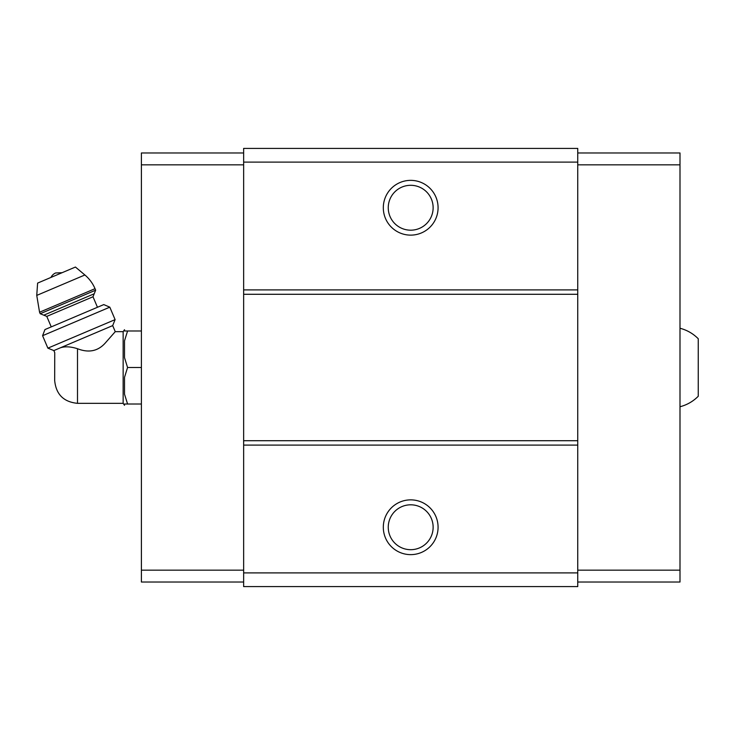 <?xml version="1.0" encoding="UTF-8"?>
<svg xmlns="http://www.w3.org/2000/svg" width="735" height="735" viewBox="0 0 735 735"><rect width="100%" height="100%" fill="white"/><g stroke="black" fill="none" stroke-linecap="round" stroke-linejoin="round"><path stroke-width="1.1" d="M679.994 328.251C687.032 330.088 693.114 333.589 698.25 338.743L698.25 396.257C693.114 401.411 687.032 404.911 679.994 406.749M77.497 403.331L77.497 348.721C88.687 353.085 97.92 351.211 105.206 343.098L115.257 331.669L105.206 343.089C97.893 351.211 88.65 353.085 77.497 348.721C70.643 346.543 64.91 346.249 60.298 347.839L53.857 350.577L54.748 352.662L54.675 380.51C56.025 394.373 63.633 401.981 77.497 403.331L123.14 403.331L124.509 405.288L124.509 404.011L127.578 404.011L124.509 404.011M57.697 348.941C53.563 353.388 53.563 353.388 57.697 348.941M60.298 347.839L112.685 325.605L115.257 331.669L123.14 331.669L123.14 403.331M577.747 162.104L243.643 162.104L243.643 148.415L577.747 148.415L577.747 586.585L243.643 586.585L243.643 572.896L577.747 572.896M410.69 180.36A27.388 27.388 0 0 1 434.413 221.437A27.388 27.388 0 0 1 386.977 221.437A27.388 27.388 0 0 1 410.69 180.36M243.643 162.104L243.643 572.896M577.747 289.902L243.643 289.902M577.747 294.285L243.643 294.285M577.747 440.715L243.643 440.715M577.747 445.098L243.643 445.098M410.69 499.864A27.388 27.388 0 0 1 434.413 540.942A27.388 27.388 0 0 1 386.977 540.942A27.388 27.388 0 0 1 410.69 499.864M410.69 504.807A22.445 22.445 0 0 1 430.131 538.47A22.445 22.445 0 0 1 391.259 538.47A22.445 22.445 0 0 1 410.69 504.807M410.69 185.303A22.445 22.445 0 0 1 430.131 218.966A22.445 22.445 0 0 1 391.259 218.966A22.445 22.445 0 0 1 410.69 185.303M577.747 152.972L679.994 152.972L679.994 582.028L577.747 582.028M679.994 570.158L577.747 570.158M679.994 164.842L577.747 164.842M243.643 152.972L141.396 152.972L141.396 570.158L243.643 570.158M141.396 570.158L141.396 582.028L243.643 582.028M141.396 164.842L243.643 164.842M123.14 331.669L124.509 329.712L124.509 330.989L127.578 330.989L124.509 340.829L124.509 357.66L127.578 367.5L124.509 377.34L124.509 394.171L127.578 404.011L141.396 404.011M124.509 377.34L127.578 367.5L141.396 367.5M124.509 340.829L127.578 330.989L141.396 330.989M127.578 330.989L124.509 330.989M50.963 277.426A9.132 9.132 0 0 1 55.63 272.97L62.08 272.703M95.66 290.187L95.026 288.68C92.72 283.315 89.348 278.749 84.883 274.982L75.429 267.044L37.614 283.094L36.75 295.406L39.561 312.219L40.204 313.726L43.797 315.177L94.209 293.779L95.66 290.187L40.204 313.726M97.461 307.276L93.005 296.765L94.209 293.779M109.809 307.166L103.764 304.593L44.945 329.565L42.584 335.702L47.876 348.151L115.101 319.624L109.809 307.166L42.584 335.702M84.883 274.982L36.75 295.406M95.026 288.68L39.561 312.219M93.005 296.765L46.783 316.39L43.797 315.177M46.783 316.39L51.248 326.891M112.685 325.605L115.101 319.624M53.857 350.577L47.876 348.151"/></g></svg>

